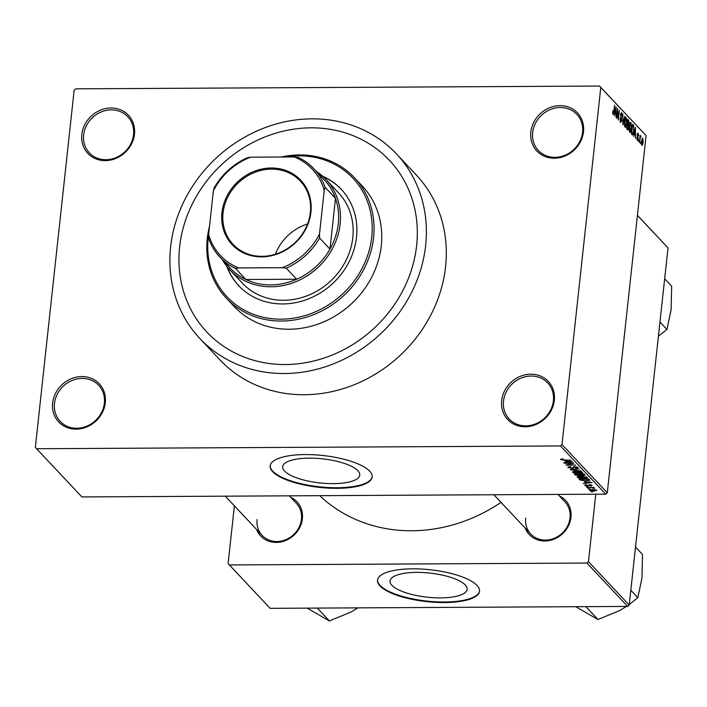 <?xml version="1.0" encoding="UTF-8"?>
<svg xmlns="http://www.w3.org/2000/svg" width="707" height="707" viewBox="0 0 707 707"><rect width="100%" height="100%" fill="white"/><g stroke="black" fill="none" stroke-linecap="round" stroke-linejoin="round"><path stroke-width="1.06" d="M501.661 400.604A27.847 24.851 136.8 0 1 530.851 374.171A27.847 24.851 136.8 0 1 554.323 400.33A27.847 24.851 136.8 0 1 525.142 426.772A27.847 24.851 136.8 0 1 501.661 400.604M553.395 400.816A26.38 23.543 -43.2 0 0 547.678 382.885A26.38 23.543 -43.2 0 0 521.156 378.077A26.38 23.543 -43.2 0 0 503.499 401.081A26.38 23.543 -43.2 0 0 509.217 419.012A26.38 23.543 -43.2 0 0 535.738 423.82A26.38 23.543 -43.2 0 0 553.395 400.816M52.636 402.99A27.847 24.851 136.8 0 1 81.826 376.557A27.847 24.851 136.8 0 1 105.299 402.716A27.847 24.851 136.8 0 1 76.109 429.149A27.847 24.851 136.8 0 1 52.636 402.99M104.362 403.202A26.38 23.543 -43.2 0 0 98.644 385.271A26.38 23.543 -43.2 0 0 72.132 380.463A26.38 23.543 -43.2 0 0 54.474 403.467A26.38 23.543 -43.2 0 0 60.192 421.399A26.38 23.543 -43.2 0 0 86.714 426.206A26.38 23.543 -43.2 0 0 104.362 403.202M81.809 134.454A27.847 24.851 136.8 0 1 110.999 108.012A27.847 24.851 136.8 0 1 134.471 134.18A27.847 24.851 136.8 0 1 105.281 160.613A27.847 24.851 136.8 0 1 81.809 134.454M133.535 134.666A26.38 23.543 -43.2 0 0 127.817 116.735A26.38 23.543 -43.2 0 0 101.304 111.927A26.38 23.543 -43.2 0 0 83.647 134.931A26.38 23.543 -43.2 0 0 89.365 152.862A26.38 23.543 -43.2 0 0 115.886 157.67A26.38 23.543 -43.2 0 0 133.535 134.666M530.833 132.068A27.847 24.851 136.8 0 1 560.024 105.635A27.847 24.851 136.8 0 1 583.496 131.794A27.847 24.851 136.8 0 1 554.315 158.227A27.847 24.851 136.8 0 1 530.833 132.068M582.568 132.28A26.38 23.543 -43.2 0 0 576.85 114.348A26.38 23.543 -43.2 0 0 550.329 109.541A26.38 23.543 -43.2 0 0 532.671 132.545A26.38 23.543 -43.2 0 0 538.389 150.476A26.38 23.543 -43.2 0 0 564.911 155.284A26.38 23.543 -43.2 0 0 582.568 132.28M284.585 471.083A38.752 12.107 -173.8 0 0 326.643 483.473A38.752 12.107 -173.8 0 0 359.757 475.077A38.752 12.107 -173.8 0 0 357.866 470.694A38.752 12.107 -173.8 0 0 315.808 458.304A38.752 12.107 -173.8 0 0 282.694 466.7A38.752 12.107 -173.8 0 0 284.585 471.083M272.663 471.702A51.302 16.031 -173.8 0 0 328.34 488.104A51.302 16.031 -173.8 0 0 372.165 476.986A51.302 16.031 -173.8 0 0 369.673 471.18A51.302 16.031 -173.8 0 0 313.996 454.787A51.302 16.031 -173.8 0 0 270.162 465.904A51.302 16.031 -173.8 0 0 272.663 471.702M270.207 465.621A51.302 16.031 -173.8 0 0 272.716 471.145A51.302 16.031 -173.8 0 0 327.96 487.521A51.302 16.031 -173.8 0 0 372.191 476.704M559.352 495.934A24.922 22.235 136.8 0 1 570.964 517.338A24.922 22.235 136.8 0 1 550.302 540.342A24.922 22.235 136.8 0 1 525.168 528.049M525.681 518.063A23.455 20.927 -43.2 0 0 530.763 534.006A23.455 20.927 -43.2 0 0 554.341 538.274A23.455 20.927 -43.2 0 0 570.028 517.833A23.455 20.927 -43.2 0 0 564.946 501.89L557.92 494.405M290.763 497.357A24.922 22.235 136.8 0 1 302.375 518.77A24.922 22.235 136.8 0 1 281.713 541.774A24.922 22.235 136.8 0 1 256.579 529.472M257.101 519.495A23.455 20.927 -43.2 0 0 262.182 535.438A23.455 20.927 -43.2 0 0 285.752 539.706A23.455 20.927 -43.2 0 0 301.447 519.256A23.455 20.927 -43.2 0 0 296.366 503.313L289.331 495.837M416.626 245.55A125.325 111.839 -43.2 0 0 389.469 160.365A125.325 111.839 -43.2 0 0 263.499 137.556A125.325 111.839 -43.2 0 0 179.64 246.814A125.325 111.839 -43.2 0 0 206.806 331.998A125.325 111.839 -43.2 0 0 332.776 354.808A125.325 111.839 -43.2 0 0 416.626 245.55A125.325 111.839 -43.2 0 0 389.469 160.365A125.325 111.839 -43.2 0 0 263.499 137.556A125.325 111.839 -43.2 0 0 179.64 246.814A125.325 111.839 -43.2 0 0 206.806 331.998A125.325 111.839 -43.2 0 0 332.776 354.808A125.325 111.839 -43.2 0 0 416.626 245.55M170.634 246.858A134.851 120.34 -43.2 0 0 199.86 338.52A134.851 120.34 -43.2 0 0 335.41 363.062A134.851 120.34 -43.2 0 0 425.641 245.506A134.851 120.34 -43.2 0 0 396.415 153.843A134.851 120.34 -43.2 0 0 260.865 129.301A134.851 120.34 -43.2 0 0 170.634 246.858M199.86 338.52L219.797 359.73A134.851 120.34 -43.2 0 0 355.338 384.272A134.851 120.34 -43.2 0 0 445.569 266.716A134.851 120.34 -43.2 0 0 416.343 175.053L396.415 153.843M319.67 495.669A155.372 138.652 -43.2 0 0 501.033 502.368M391.934 585.334A38.752 12.107 -173.8 0 0 433.992 597.724A38.752 12.107 -173.8 0 0 467.106 589.32A38.752 12.107 -173.8 0 0 465.224 584.945A38.752 12.107 -173.8 0 0 423.157 572.555A38.752 12.107 -173.8 0 0 390.052 580.951A38.752 12.107 -173.8 0 0 391.934 585.334M380.012 585.944A51.302 16.031 -173.8 0 0 435.689 602.346A51.302 16.031 -173.8 0 0 479.514 591.229A51.302 16.031 -173.8 0 0 477.022 585.431A51.302 16.031 -173.8 0 0 421.345 569.029A51.302 16.031 -173.8 0 0 377.511 580.147A51.302 16.031 -173.8 0 0 380.012 585.944M377.556 579.873A51.302 16.031 -173.8 0 0 380.074 585.396A51.302 16.031 -173.8 0 0 435.309 601.772A51.302 16.031 -173.8 0 0 479.54 590.955M589.797 489.041L588.127 488.74L589.797 489.041M590.919 487.803L586.978 487.512L594.03 487.477L593.191 487.786L594.684 488.44L590.955 487.494M587.826 486.937L586.147 486.637L587.826 486.937M584.928 484.922L584.875 485.417L586.439 484.657L586.854 484.958L585.9 485.435L587.384 485.842L589.505 484.684L592.166 485.364L590.822 486.089L590.407 485.78L591.176 485.382L589.938 484.984L587.853 486.142L584.742 485.143M585.882 484.702L585.9 485.435M587.95 485.753L588.065 485.285M590.407 485.78L591.229 484.878M589.488 484.684L589.364 485.594M584.574 481.865L592.006 482.492L583.231 483.526L585.573 482.925L584.609 481.582M577.442 476.81L577.38 477.437L578.07 476.545L581.11 476.226L587.331 477.384C587.49 478.232 586.191 478.63 583.452 478.595L579.687 478.303L577.221 477.101M572.714 471.763L572.643 472.4L573.333 471.507L576.382 471.189L582.595 472.347C582.754 473.186 581.463 473.593 578.724 473.557L574.95 473.266L572.493 472.064M560.669 459.197L563.019 458.923L563.435 459.232L561.773 459.612L562.816 459.939L571.106 460.248L564.522 460.284L560.624 459.603L560.854 459.126M561.782 458.976L561.773 459.612M561.985 444.553L607.286 492.761L605.749 494.158L81.879 496.933L36.587 448.733L560.448 445.949L561.985 444.553L600.782 87.429L599.545 86.051L75.684 88.835L74.147 90.231L35.35 447.354L36.587 448.733M605.749 494.158L560.448 445.949M565.14 461.176L572.573 461.812L563.788 462.846L566.139 462.237L565.167 460.893M572.175 463.456L564.124 463.191L573.819 463.138L567.571 464.808L575.631 465.073L565.936 465.118L572.21 463.147M568.189 466.912L568.119 467.583L570.443 466.549L570.858 466.859L569.276 467.601L571.521 468.22L574.544 466.62L578.017 467.477L575.993 468.414L575.578 468.105L576.894 467.495L573.898 467.027L573.704 468.043L571.83 468.529L567.942 467.212M569.241 466.62L569.276 467.601M577.098 466.956L577.009 467.734L576.956 466.92M573.943 466.638L573.739 467.742M581.163 470.959L570.275 469.748L579.121 468.785L571.53 469.872L581.163 470.959M584.892 474.918L583.24 475.776L578.909 475.891L575.18 474.971L574.287 474.017L583.991 473.964L585.078 475.29M585.864 481.087L579.873 479.956L579.024 479.054L588.728 479.001L589.815 480.353L585.9 480.778M589.558 489.871L589.505 490.34L592.351 489.465L596.814 490.304L594.03 491.179L589.391 490.092M592.519 491.931L590.849 491.63L592.519 491.931M599.545 86.051L646.083 135.638L600.782 87.429M640.772 143.883L640.639 142.195L640.772 143.883M638.801 141.78L638.66 140.092L638.801 141.78M633.79 136.451L635.416 127.375L635.584 138.369L635.346 134.887L634.347 133.826L633.79 136.451M629.186 130L629.265 126.376C629.495 123.557 630.052 122.258 630.927 122.461L631.501 128.621L630.83 131.794L629.849 132.403L629.186 130M624.449 124.962L624.528 121.33C624.758 118.52 625.315 117.212 626.19 117.424L626.764 123.584L626.102 126.756L625.112 127.357L624.449 124.962M620.092 121.445L621.506 120.402L620.507 114.331L621.621 112.554L622.169 116.372L621.506 113.694L620.781 115.754L621.798 120.694L620.587 122.55L619.995 118.263L620.993 121.586L620.127 121.595M621.506 113.694L620.631 113.553M614.348 115.771L615.983 106.686L616.151 117.68L615.912 114.198L614.913 113.138L614.348 115.771M607.286 492.761L646.083 135.638M612.713 113.403L612.801 110.884L613.234 113.447L613.623 113.049L614.524 105.14L614.1 112.024L613.093 114.569L612.713 113.403M612.722 113.456L613.623 113.049M616.769 118.334L617.529 108.339L618.21 117.733L619.341 110.265L618.289 119.96L617.609 110.584L616.769 118.334M622.92 124.883L622.832 113.986L622.885 123.584L624.873 116.16L622.92 124.883M627.542 129.805L626.649 128.86L627.701 119.165L628.594 120.119L629.124 123.398L628.726 127.896L627.542 129.805L627.949 130.053M632.226 134.798L631.386 133.897L632.438 124.202L633.684 125.731L633.852 131.06C633.631 133.897 633.083 135.143 632.226 134.798L632.641 135.028M637.343 140.375L636.892 137.361L637.475 139.394L637.979 138.713L637.254 134.383L638.129 133.066L638.571 135.788L638.023 134.083L637.564 134.551L638.288 138.846L637.617 140.534M636.945 139.394L637.979 138.713M638.023 134.083L637.246 134.551M639.623 142.664L640.1 135.302L640.259 136.734L640.745 135.85L640.975 136.522L640.224 137.626L639.623 142.664M640.586 137.096L639.844 137.626M641.974 145.306L641.567 140.799L642.769 138.006L643.184 142.434L642.221 145.439M637.422 215.299L668.009 247.918L637.422 215.361M586.916 563.046L588.454 561.658L629.212 605.042L627.683 606.429L586.916 563.046L229.351 564.946L228.122 563.567L234.388 505.858M229.351 564.946L270.118 608.329L627.683 606.429M629.212 605.042L668.009 247.918M588.454 561.658L595.78 494.211M615.709 109.576L615.134 112.113L615.938 112.961L616.044 107.879L615.346 109.576M614.595 112.97L615.938 112.961M621.038 117.928L621.603 117.919M624.776 126.765L626.102 126.756M624.626 126.226L625.235 126.226L626.482 123.248L626.075 118.555L625.05 118.422M626.075 118.555L624.811 121.657L625.474 126.35L624.652 126.359M627.595 120.128L628.594 120.119M627.869 125.104L628.594 125.095M627.869 120.605L627.551 123.495L628.408 124.308L628.373 121.136L627.542 120.605M627.144 124.308L628.408 124.308M627.427 124.635L627.065 128.029L627.984 128.877L628.443 127.596L628.002 125.236L627.109 124.635M626.676 128.886L627.984 128.877M626.667 128.683L627.675 128.683M629.513 131.802L630.83 131.794M629.363 131.272L629.972 131.263L631.21 128.285L630.812 123.592L629.787 123.469M630.812 123.592L629.548 126.694L630.211 131.387L629.389 131.396M632.685 125.731L633.684 125.731M632.279 125.643L631.793 133.066L632.685 133.844L631.386 133.853M631.413 133.623L633.189 132.978L633.569 130.733L633.499 126.818L632.606 125.643M635.142 130.256L634.568 132.792L635.372 133.65L635.478 128.568L634.78 130.265M634.029 133.658L635.372 133.65M640.321 136.522L640.975 136.522M639.906 137.096L640.436 137.096M641.576 144.308L642.884 142.204L642.654 139.005L641.876 138.943M642.654 139.005L641.859 141.108L642.221 144.378L641.594 144.378M561.844 458.967L561.791 459.417M566.272 460.991L566.139 462.237M569.462 461.547L566.369 461.273L567.173 462.131L571.433 461.68L569.497 461.256M581.649 471.816L581.569 472.594L576.647 471.498L573.775 472.391L580.535 473.107L581.525 471.772M573.748 471.41L573.775 472.391M580.942 475.016L580.898 475.458M583.142 474.282L580.253 474.291L582.798 475.466L583.646 474.812L583.178 473.973M584.026 474.008L583.894 475.21L583.743 473.964M579.113 474.3L575.71 474.317L576.744 475.29L578.618 475.581L579.687 474.901L579.148 473.99M579.784 473.99L579.881 475.254L580.023 473.99M586.386 476.854L586.306 477.632L581.384 476.536L578.512 477.428L585.263 478.144L586.262 476.81M578.476 476.447L578.512 477.428M579.97 479.054L579.873 479.956M587.879 479.319L580.447 479.355L583.107 480.672L585.59 480.787L588.613 480.3L587.915 479.01M588.489 479.01L588.613 480.3M585.705 481.67L585.573 482.925M588.896 482.236L585.803 481.962L586.607 482.81L590.866 482.36L588.931 481.944M593.65 487.848L593.597 488.36M595.93 489.845L595.86 490.455L592.643 489.774L590.522 490.349L593.677 490.87L595.851 489.827M590.522 489.571L590.522 490.349M226.788 266.3A70.355 62.782 -43.2 0 0 238.71 285.681A70.355 62.782 -43.2 0 0 309.427 298.487A70.355 62.782 -43.2 0 0 356.505 237.154A70.355 62.782 -43.2 0 0 341.26 189.326A70.355 62.782 -43.2 0 0 322.648 176.22M227.292 266.928A70.355 62.782 -43.2 0 0 238.939 285.92M208.627 234.759A86.484 77.169 -43.2 0 0 208.22 237.941A86.484 77.169 -43.2 0 0 281.112 319.175A86.484 77.169 -43.2 0 0 371.749 237.066A86.484 77.169 -43.2 0 0 285.398 156.998M281.139 157.025A87.942 78.477 136.8 0 1 354.525 177.766A87.942 78.477 136.8 0 1 373.588 237.543A87.942 78.477 136.8 0 1 314.739 314.217A87.942 78.477 136.8 0 1 226.346 298.213A87.942 78.477 136.8 0 1 207.284 238.427A87.942 78.477 136.8 0 1 209.546 226.099M226.346 298.213L234.044 306.405A87.942 78.477 -43.2 0 0 322.445 322.41A87.942 78.477 -43.2 0 0 381.294 245.736A87.942 78.477 -43.2 0 0 362.231 185.959L354.525 177.766M316.303 171.333A65.963 58.858 136.8 0 1 325.821 179.322L338.503 192.817A65.963 58.858 136.8 0 1 352.802 237.658A65.963 58.858 136.8 0 1 308.667 295.155A65.963 58.858 136.8 0 1 242.368 283.154L229.687 269.659A65.963 58.858 136.8 0 1 222.307 259.663M341.481 189.564A70.355 62.782 -43.2 0 0 323.249 176.768M585.882 606.65L597.963 619.518L575.781 606.712M626.446 606.438L619.703 610.539L597.963 619.518M630.821 590.265L637.811 597.698L629.274 604.467M635.522 547.015L642.504 554.456L641.974 578.008L637.811 597.698M271.258 168.001A47.051 41.987 136.8 0 1 310.921 212.197A47.051 41.987 136.8 0 1 261.599 256.871A47.051 41.987 136.8 0 1 221.945 212.674A47.051 41.987 136.8 0 1 271.258 168.001M261.961 256.332A46.176 41.2 -43.2 0 0 305.433 228.785A46.176 41.2 -43.2 0 0 300.351 181.107A46.176 41.2 -43.2 0 0 271.435 169.123A46.176 41.2 -43.2 0 0 227.972 196.67A46.176 41.2 -43.2 0 0 233.054 244.339A46.176 41.2 -43.2 0 0 261.961 256.332M325.821 179.322A65.963 58.858 136.8 0 1 333.085 247.432A65.963 58.858 136.8 0 1 270.984 286.777A65.963 58.858 136.8 0 1 229.687 269.659M238.551 267.918L235.466 268.421A64.496 57.55 136.8 0 1 219.886 257.083L230.296 268.174A64.496 57.55 -43.2 0 0 245.886 279.512A64.496 57.55 -43.2 0 0 270.684 284.912A64.496 57.55 -43.2 0 0 296.693 279.238A64.496 57.55 -43.2 0 0 329.983 249.085L335.489 198.34A64.496 57.55 -43.2 0 0 324.301 179.843L313.881 168.752A64.496 57.55 136.8 0 1 325.079 187.249L324.239 190.298A63.029 56.242 -43.2 0 0 294.315 156.954L250.578 157.184A63.029 56.242 -43.2 0 0 213.364 190.89L208.618 234.574A63.029 56.242 -43.2 0 0 238.551 267.918L282.287 267.688A63.029 56.242 -43.2 0 0 319.493 233.982L324.239 190.298M319.493 233.982L319.564 237.994L329.983 249.085A64.496 57.55 -43.2 0 0 335.489 198.34L325.079 187.249M235.466 268.421L245.886 279.512L296.693 279.238L286.273 268.156L282.287 267.688M213.364 190.89L214.203 187.841A64.496 57.55 136.8 0 1 247.494 157.688L250.578 157.184M294.315 156.954L298.301 157.414A64.496 57.55 136.8 0 1 313.881 168.752M219.886 257.083A64.496 57.55 136.8 0 1 208.689 238.586L208.618 234.574M319.564 237.994A64.496 57.55 136.8 0 1 286.273 268.156M307.572 223.969A46.176 41.2 -43.2 0 0 275.385 254.22M317.293 608.082L329.382 620.949L307.2 608.135M357.866 607.87L351.114 611.962L329.382 620.949M659.967 322.003L666.948 329.435L658.42 336.205M664.66 278.761L671.65 286.194L671.111 309.746L666.948 329.435M620.64 116.885L621.161 116.885M627.171 124.079L628.09 124.079M632.341 125.068L633.242 125.068M637.29 135.983L637.873 135.983M575.286 474.008L575.18 474.971M613.34 113.509L612.73 113.518M637.652 139.491L636.963 139.491M637.829 133.968L637.316 133.968M640.515 137.052L639.906 137.061M573.695 467.309L573.766 466.655M591.246 485.541L591.317 484.905M589.382 485.276L589.444 484.684M493.875 494.75L530.763 534.006M262.182 535.438L225.294 496.173"/></g></svg>
